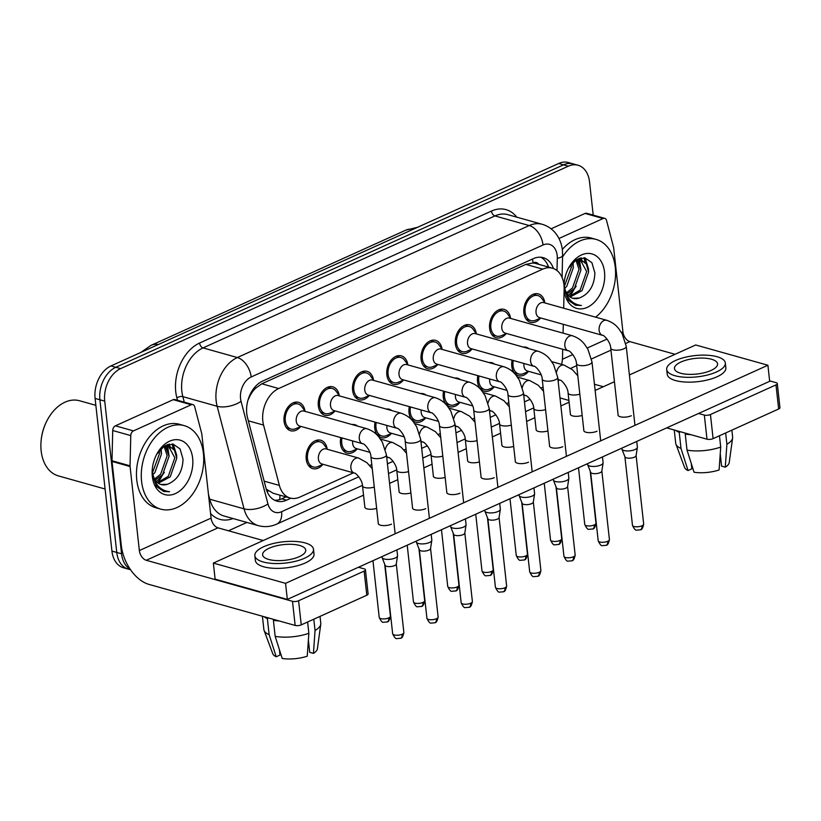 <?xml version="1.0" encoding="UTF-8"?>
<svg xmlns="http://www.w3.org/2000/svg" width="821" height="821" viewBox="0 0 821 821"><rect width="100%" height="100%" fill="white"/><g stroke="black" fill="none" stroke-linecap="round" stroke-linejoin="round"><path stroke-width="1.23" d="M322.807 464.501A14.747 10.221 -74.3 0 1 312.76 468.627A14.747 10.221 -74.3 0 1 306.233 459.175A14.747 10.221 -74.3 0 1 310.194 444.951A14.747 10.221 -74.3 0 1 320.734 440.23A14.747 10.221 -74.3 0 1 327.169 448.974M357.063 449.015A14.747 10.221 -74.3 0 1 347.026 453.13A14.747 10.221 -74.3 0 1 340.489 443.689A14.747 10.221 -74.3 0 1 340.807 437.614M391.33 433.519A14.747 10.221 -74.3 0 1 381.283 437.644A14.747 10.221 -74.3 0 1 374.756 428.193A14.747 10.221 -74.3 0 1 375.074 422.127M425.586 418.033A14.747 10.221 -74.3 0 1 415.539 422.148A14.747 10.221 -74.3 0 1 409.012 412.706A14.747 10.221 -74.3 0 1 409.33 406.631M459.842 402.536A14.747 10.221 -74.3 0 1 449.795 406.662A14.747 10.221 -74.3 0 1 443.268 397.21A14.747 10.221 -74.3 0 1 443.586 391.145M494.098 387.05A14.747 10.221 -74.3 0 1 484.062 391.165A14.747 10.221 -74.3 0 1 477.524 381.724A14.747 10.221 -74.3 0 1 477.843 375.649M528.365 371.564A14.747 10.221 -74.3 0 1 518.318 375.679A14.747 10.221 -74.3 0 1 511.791 366.238A14.747 10.221 -74.3 0 1 512.109 360.162M300.64 426.612A14.747 10.221 -74.3 0 1 290.593 430.727A14.747 10.221 -74.3 0 1 284.066 421.286A14.747 10.221 -74.3 0 1 288.027 407.062A14.747 10.221 -74.3 0 1 298.567 402.331A14.747 10.221 -74.3 0 1 305.002 411.075M334.896 411.116A14.747 10.221 -74.3 0 1 324.849 415.231A14.747 10.221 -74.3 0 1 318.322 405.79A14.747 10.221 -74.3 0 1 322.294 391.566A14.747 10.221 -74.3 0 1 332.823 386.845A14.747 10.221 -74.3 0 1 339.258 395.589M369.152 395.63A14.747 10.221 -74.3 0 1 359.116 399.745A14.747 10.221 -74.3 0 1 352.589 390.303A14.747 10.221 -74.3 0 1 356.55 376.08A14.747 10.221 -74.3 0 1 367.079 371.349A14.747 10.221 -74.3 0 1 373.514 380.092M403.419 380.133A14.747 10.221 -74.3 0 1 393.372 384.259A14.747 10.221 -74.3 0 1 386.845 374.807A14.747 10.221 -74.3 0 1 390.806 360.583A14.747 10.221 -74.3 0 1 401.336 355.862A14.747 10.221 -74.3 0 1 407.78 364.606M437.675 364.647A14.747 10.221 -74.3 0 1 427.628 368.762A14.747 10.221 -74.3 0 1 421.101 359.321A14.747 10.221 -74.3 0 1 425.062 345.097A14.747 10.221 -74.3 0 1 435.602 340.366A14.747 10.221 -74.3 0 1 442.037 349.11M471.931 349.151A14.747 10.221 -74.3 0 1 461.884 353.276A14.747 10.221 -74.3 0 1 455.357 343.825A14.747 10.221 -74.3 0 1 459.329 329.601A14.747 10.221 -74.3 0 1 469.858 324.88A14.747 10.221 -74.3 0 1 476.293 333.624M506.188 333.665A14.747 10.221 -74.3 0 1 496.151 337.78A14.747 10.221 -74.3 0 1 489.624 328.338A14.747 10.221 -74.3 0 1 493.585 314.115A14.747 10.221 -74.3 0 1 504.115 309.384A14.747 10.221 -74.3 0 1 510.549 318.127M540.454 318.168A14.747 10.221 -74.3 0 1 530.407 322.294A14.747 10.221 -74.3 0 1 523.88 312.842A14.747 10.221 -74.3 0 1 527.841 298.618A14.747 10.221 -74.3 0 1 538.371 293.897A14.747 10.221 -74.3 0 1 544.816 302.641M563.678 308.203L564.13 289.166A26.026 18.041 105.7 0 0 563.955 284.856A26.026 18.041 105.7 0 0 552.43 268.19A26.026 18.041 105.7 0 0 542.743 269.134L278.709 388.528A26.026 18.041 105.7 0 0 263.562 425.083L279.386 485.416A26.026 18.041 105.7 0 0 290.162 498.029A26.026 18.041 105.7 0 0 299.85 497.074L353.461 472.834M249.892 396.04A26.026 18.041 -74.3 0 1 255.372 388.415L255.054 388.559A8.672 6.014 105.7 0 0 249.892 396.04L247.911 400.35M538.792 264.362A8.672 6.014 105.7 0 0 533.055 262.853L532.726 263.007A26.026 18.041 -74.3 0 1 535.579 263.459L552.43 268.19M266.261 489.152L273.229 493.277L290.162 498.029M532.726 263.007L525.851 264.393L261.817 383.787L255.372 388.415M561.636 364.411A26.026 18.041 105.7 0 0 562.508 357.392L562.703 349.253M563.083 333.141L563.298 324.316M369.737 465.476L371.8 464.542M386.753 457.779L387.717 457.348M404.004 449.98L406.056 449.056M421.019 442.293L421.973 441.852M438.26 434.494L440.313 433.56M455.275 426.797L456.23 426.366M472.516 418.997L474.569 418.074M489.532 411.311L490.496 410.869M506.773 403.511L508.835 402.577M523.788 395.814L524.752 395.383M541.039 388.015L543.092 387.091M489.039 362.574A14.747 10.221 -74.3 0 1 492.025 362.769A14.747 10.221 -74.3 0 1 494.673 364.155M454.783 378.071A14.747 10.221 -74.3 0 1 457.769 378.265A14.747 10.221 -74.3 0 1 460.417 379.651M420.526 393.557A14.747 10.221 -74.3 0 1 423.513 393.752A14.747 10.221 -74.3 0 1 426.161 395.137M386.27 409.053A14.747 10.221 -74.3 0 1 389.246 409.248A14.747 10.221 -74.3 0 1 391.894 410.633M352.004 424.539A14.747 10.221 -74.3 0 1 354.99 424.734A14.747 10.221 -74.3 0 1 357.638 426.12M523.305 347.088A14.747 10.221 -74.3 0 1 526.282 347.283A14.747 10.221 -74.3 0 1 528.929 348.668M584.88 262.145A34.698 24.055 105.7 0 0 584.008 257.753M580.693 257.968A34.698 24.055 -74.3 0 1 581.073 259.877A34.698 24.055 -74.3 0 0 580.693 257.968M581.124 260.154A34.698 24.055 -74.3 0 1 581.401 262.207A34.698 24.055 -74.3 0 0 581.124 260.154M173.026 448.379A34.698 24.055 105.7 0 0 172.153 443.976M168.849 444.202A34.698 24.055 -74.3 0 1 169.229 446.101A34.698 24.055 -74.3 0 0 168.849 444.202M169.27 446.378A34.698 24.055 -74.3 0 1 169.547 448.43A34.698 24.055 -74.3 0 0 169.27 446.378M130.211 569.261A26.026 18.041 -74.3 0 1 121.57 553.795L104.719 401.13L99.905 399.776A26.026 18.041 -74.3 0 1 115.792 367.285L563.514 164.836A26.026 18.041 -74.3 0 1 573.202 163.892A26.026 18.041 -74.3 0 0 563.514 164.836L115.792 367.285A26.026 18.041 -74.3 0 0 99.905 399.776L116.756 552.451L99.905 399.776L95.092 398.421A26.026 18.041 -74.3 0 1 110.979 365.93L558.691 163.482A26.026 18.041 -74.3 0 1 568.389 162.537L578.015 165.237A26.026 18.041 -74.3 0 1 589.54 181.903L593.203 215.123M130.56 569.753L128.281 569.117A26.026 18.041 -74.3 0 1 116.756 552.451A26.026 18.041 -74.3 0 0 128.281 569.117L123.468 567.763A26.026 18.041 -74.3 0 1 111.943 551.096L95.092 398.421M553.436 268.518A26.026 18.041 105.7 0 0 543.184 257.65A26.026 18.041 105.7 0 0 533.496 258.594L262.648 381.067A26.026 18.041 105.7 0 0 247.501 417.622L266.086 488.516A26.026 18.041 105.7 0 0 276.862 501.118A26.026 18.041 105.7 0 0 286.55 500.174L290.901 498.214M540.711 257.209A26.026 18.041 -74.3 0 1 548.613 267.112M173.313 444.151A34.698 24.055 -74.3 0 1 174.37 449.785A34.698 24.055 -74.3 0 0 173.313 444.151M585.168 257.917A34.698 24.055 -74.3 0 1 586.215 263.551A34.698 24.055 -74.3 0 0 585.168 257.917M104.719 401.13A26.026 18.041 -74.3 0 1 120.605 368.629L568.327 166.191A26.026 18.041 -74.3 0 1 578.015 165.237M246.916 522.433L228.464 530.777M286.057 496.869L281.736 498.819A26.026 18.041 -74.3 0 1 274.522 500.205M545.062 302.98L541.655 298.28A13.013 9.021 105.7 0 0 537.909 295.57A13.013 9.021 105.7 0 0 528.611 299.737A13.013 9.021 105.7 0 0 525.112 312.288A13.013 9.021 105.7 0 0 530.879 320.621A13.013 9.021 105.7 0 0 535.487 320.252L540.834 318.014M543.718 302.6A7.81 5.408 105.7 0 0 538.145 305.104A7.81 5.408 105.7 0 0 536.051 312.637A7.81 5.408 105.7 0 0 539.5 317.635L602.563 335.337A7.81 5.408 105.7 0 1 599.114 330.34A7.81 5.408 105.7 0 1 603.527 320.765A7.81 5.408 105.7 0 1 606.781 320.303L543.718 302.6M636.737 441.421L637.373 447.178A7.81 2.832 173.7 0 1 637.363 447.455A7.81 2.832 173.7 0 1 635.023 449.549A7.81 2.832 173.7 0 1 624.042 450.544A7.81 2.832 173.7 0 1 621.918 449.159A7.81 2.832 173.7 0 1 621.846 448.892L621.774 448.184M636.101 455.45A5.634 2.042 173.7 0 1 636.101 455.645A5.634 2.042 173.7 0 1 634.407 457.164A5.634 2.042 173.7 0 1 626.474 457.882A5.634 2.042 173.7 0 1 624.945 456.876A5.634 2.042 173.7 0 1 624.894 456.681M513.269 360.481A13.013 9.021 105.7 0 0 513.022 365.673A13.013 9.021 105.7 0 0 518.78 374.007A13.013 9.021 105.7 0 0 523.398 373.637L528.745 371.4M524.003 363.498A7.81 5.408 105.7 0 0 523.952 366.022A7.81 5.408 105.7 0 0 527.41 371.02L541.183 374.889M510.795 318.466L507.399 313.776A13.013 9.021 105.7 0 0 503.653 311.056A13.013 9.021 105.7 0 0 494.355 315.223A13.013 9.021 105.7 0 0 490.855 327.774A13.013 9.021 105.7 0 0 496.613 336.107A13.013 9.021 105.7 0 0 501.231 335.738L506.578 333.5M509.461 318.096A7.81 5.408 105.7 0 0 503.889 320.601A7.81 5.408 105.7 0 0 501.785 328.123A7.81 5.408 105.7 0 0 505.243 333.131L568.306 350.824A7.81 5.408 105.7 0 1 564.848 345.826A7.81 5.408 105.7 0 1 569.271 336.251A7.81 5.408 105.7 0 1 572.524 335.799L509.461 318.096M602.47 456.917L603.107 462.664A7.81 2.832 173.7 0 1 603.107 462.941A7.81 2.832 173.7 0 1 600.767 465.045A7.81 2.832 173.7 0 1 589.786 466.041A7.81 2.832 173.7 0 1 587.662 464.645A7.81 2.832 173.7 0 1 587.59 464.378L587.518 463.68M601.844 470.936A5.634 2.042 173.7 0 1 601.834 471.141A5.634 2.042 173.7 0 1 600.151 472.66A5.634 2.042 173.7 0 1 592.218 473.378A5.634 2.042 173.7 0 1 590.679 472.373A5.634 2.042 173.7 0 1 590.638 472.178M476.539 333.962L473.132 329.262A13.013 9.021 105.7 0 0 469.386 326.553A13.013 9.021 105.7 0 0 460.099 330.719A13.013 9.021 105.7 0 0 456.599 343.27A13.013 9.021 105.7 0 0 462.356 351.604A13.013 9.021 105.7 0 0 466.975 351.234L472.321 348.997M475.205 333.583A7.81 5.408 105.7 0 0 469.633 336.087A7.81 5.408 105.7 0 0 467.529 343.619A7.81 5.408 105.7 0 0 470.987 348.617L534.05 366.32A7.81 5.408 105.7 0 1 530.592 361.322A7.81 5.408 105.7 0 1 535.015 351.737A7.81 5.408 105.7 0 1 538.268 351.285L475.205 333.583M568.214 472.403L568.85 478.161A7.81 2.832 173.7 0 1 568.84 478.438A7.81 2.832 173.7 0 1 566.511 480.531A7.81 2.832 173.7 0 1 555.53 481.527A7.81 2.832 173.7 0 1 553.395 480.141A7.81 2.832 173.7 0 1 553.333 479.875L553.251 479.166M567.588 486.432A5.634 2.042 173.7 0 1 567.578 486.627A5.634 2.042 173.7 0 1 565.895 488.146A5.634 2.042 173.7 0 1 557.962 488.864A5.634 2.042 173.7 0 1 556.422 487.859A5.634 2.042 173.7 0 1 556.371 487.664M442.283 349.448L438.876 344.758A13.013 9.021 105.7 0 0 435.13 342.039A13.013 9.021 105.7 0 0 425.832 346.205A13.013 9.021 105.7 0 0 422.343 358.756A13.013 9.021 105.7 0 0 428.1 367.09A13.013 9.021 105.7 0 0 432.708 366.72L438.065 364.483M440.949 349.079A7.81 5.408 105.7 0 0 435.366 351.573A7.81 5.408 105.7 0 0 433.272 359.105A7.81 5.408 105.7 0 0 436.721 364.114L499.794 381.806A7.81 5.408 105.7 0 1 496.336 376.808A7.81 5.408 105.7 0 1 500.748 367.233A7.81 5.408 105.7 0 1 504.012 366.771L440.949 349.079M533.958 487.9L534.594 493.647A7.81 2.832 173.7 0 1 534.584 493.924A7.81 2.832 173.7 0 1 532.244 496.028A7.81 2.832 173.7 0 1 521.263 497.023A7.81 2.832 173.7 0 1 519.139 495.627A7.81 2.832 173.7 0 1 519.077 495.361L518.995 494.663M533.322 501.918A5.634 2.042 173.7 0 1 533.322 502.124A5.634 2.042 173.7 0 1 531.628 503.642A5.634 2.042 173.7 0 1 523.706 504.361A5.634 2.042 173.7 0 1 522.166 503.355A5.634 2.042 173.7 0 1 522.115 503.16M408.027 364.945L404.62 360.245A13.013 9.021 105.7 0 0 400.874 357.525A13.013 9.021 105.7 0 0 391.576 361.702A13.013 9.021 105.7 0 0 388.076 374.253A13.013 9.021 105.7 0 0 393.844 382.586A13.013 9.021 105.7 0 0 398.452 382.217L403.799 379.979M406.682 364.565A7.81 5.408 105.7 0 0 401.11 367.069A7.81 5.408 105.7 0 0 399.006 374.602A7.81 5.408 105.7 0 0 402.464 379.6L465.528 397.302A7.81 5.408 105.7 0 1 462.079 392.305A7.81 5.408 105.7 0 1 466.492 382.719A7.81 5.408 105.7 0 1 469.745 382.268L406.682 364.565M499.702 503.386L500.338 509.143A7.81 2.832 173.7 0 1 500.328 509.42A7.81 2.832 173.7 0 1 497.988 511.514A7.81 2.832 173.7 0 1 487.007 512.509A7.81 2.832 173.7 0 1 484.883 511.124A7.81 2.832 173.7 0 1 484.811 510.857L484.739 510.149M499.065 517.415A5.634 2.042 173.7 0 1 499.065 517.61A5.634 2.042 173.7 0 1 497.372 519.129A5.634 2.042 173.7 0 1 489.439 519.847A5.634 2.042 173.7 0 1 487.91 518.841A5.634 2.042 173.7 0 1 487.859 518.646M479.012 375.977A13.013 9.021 105.7 0 0 478.766 381.17A13.013 9.021 105.7 0 0 484.523 389.493A13.013 9.021 105.7 0 0 489.142 389.123L494.488 386.886M489.747 378.994A7.81 5.408 105.7 0 0 489.696 381.519A7.81 5.408 105.7 0 0 493.154 386.517L506.916 390.375M444.756 391.463A13.013 9.021 105.7 0 0 444.51 396.656A13.013 9.021 105.7 0 0 450.267 404.989A13.013 9.021 105.7 0 0 454.875 404.62L460.232 402.382M455.491 394.48A7.81 5.408 105.7 0 0 455.439 397.005A7.81 5.408 105.7 0 0 458.898 402.003L472.66 405.872M410.49 406.959A13.013 9.021 105.7 0 0 410.243 412.142A13.013 9.021 105.7 0 0 416.011 420.475A13.013 9.021 105.7 0 0 420.619 420.106L425.976 417.868M421.224 409.966A7.81 5.408 105.7 0 0 421.183 412.491A7.81 5.408 105.7 0 0 424.631 417.499L438.404 421.358M558.968 238.48L603.117 218.519L585.065 213.45A4.341 3.007 -74.3 0 1 586.687 213.296L604.738 218.365A4.341 3.007 105.7 0 0 603.117 218.519M551.096 228.813L585.065 213.45M559.994 397.918A34.698 21.603 -114.3 0 0 560.774 398.154L568.891 400.432M777.292 383.571L779.95 407.678A4.341 1.57 173.7 0 1 778.647 409.002L775.989 384.895A4.341 1.57 -6.3 0 0 777.292 383.571A4.341 1.57 -6.3 0 0 776.071 382.658L769.626 380.841M713.1 438.64A4.341 1.57 173.7 0 1 706.994 439.194L704.336 415.087A4.341 1.57 -6.3 0 0 710.442 414.533L713.1 438.64L778.647 409.002M666.683 427.885L706.994 439.194M710.442 414.533L775.989 384.895M675.057 354.303L629.84 341.608A8.672 5.398 65.7 0 1 622.934 331.889L613.667 247.87A4.341 3.007 105.7 0 0 613.533 247.193L606.534 220.459A4.341 3.007 105.7 0 0 604.738 218.365M704.336 415.087L698.558 413.466M603.322 386.742L594.455 384.249M133.454 430.892A4.341 3.007 105.7 0 0 130.775 435.592L130.046 465.815A4.341 3.007 105.7 0 0 130.077 466.533L112.025 461.464A4.341 3.007 -74.3 0 1 111.995 460.745L112.723 430.522A4.341 3.007 -74.3 0 1 115.402 425.822L133.454 430.892L191.272 404.753L173.221 399.683A4.341 3.007 -74.3 0 1 174.832 399.519L192.884 404.589A4.341 3.007 105.7 0 0 191.272 404.753M115.402 425.822L173.221 399.683M112.025 461.464L121.303 545.483A34.698 21.603 -114.3 0 0 148.919 584.378L295.15 625.428L292.492 601.321L146.261 560.281A8.672 5.398 65.7 0 1 139.354 550.552L130.077 466.533M365.437 569.805L368.106 593.911A4.341 1.57 173.7 0 1 366.802 595.225L364.134 571.118A4.341 1.57 -6.3 0 0 365.437 569.805A4.341 1.57 -6.3 0 0 364.226 568.881L358.449 567.26M292.492 601.321A4.341 1.57 -6.3 0 0 298.587 600.767L301.245 624.873L366.802 595.225M301.245 624.873A4.341 1.57 173.7 0 1 295.15 625.428M298.587 600.767L364.134 571.118M263.213 540.526L217.996 527.841A8.672 5.398 65.7 0 1 211.089 518.113L201.812 434.093A4.341 3.007 105.7 0 0 201.689 433.416L194.68 406.693A4.341 3.007 105.7 0 0 192.884 404.589M562.57 256.901A43.369 30.069 -74.3 0 1 596.067 239.404A43.369 30.069 -74.3 0 1 615.268 267.174A43.369 30.069 -74.3 0 1 595.615 317.163M562.293 249.471A43.369 30.069 -74.3 0 1 591.253 238.049L596.067 239.404M579.534 258.287A39.028 27.062 -74.3 0 1 579.677 259.457A39.028 27.062 -74.3 0 1 579.677 259.477M569.353 296.381L580.139 290.1L586.666 271.566L580.19 259.693M570.164 296.997L582.048 290.634L588.575 272.1L586.348 264.064L581.165 259.898L575.449 260.349M566.459 292.779L572.494 287.955L579.021 269.421L575.942 260.154M567.126 293.877L574.402 288.489L580.929 269.955L577.06 259.826M564.407 286.313L571.385 267.277L571.067 264.495M564.786 288.366L566.767 286.344L573.294 267.81L572.463 262.925M581.165 259.898L577.573 259.077M572.771 298.269L579.339 298.033A19.612 13.598 -74.3 0 1 573.027 298.351A19.612 13.598 -74.3 0 1 564.345 285.79A19.612 13.598 -74.3 0 1 564.232 284.312L564.13 283.122M579.339 298.033C589.221 293.99 594.394 285.616 594.876 272.911L591.91 262.689L584.88 257.866L576.239 259.826L568.696 267.913M563.996 285.267A28.283 19.612 -74.3 0 1 564.099 283.461A28.283 19.612 -74.3 0 1 568.255 268.652A28.283 19.612 -74.3 0 1 589.56 253.473A28.283 19.612 -74.3 0 1 604.513 272.038A28.283 19.612 -74.3 0 1 587.241 307.362A28.283 19.612 -74.3 0 1 564.181 290.275A28.283 19.612 -74.3 0 1 564.119 289.669M564.15 282.896L564.243 288.54L568.594 300.435L575.552 305.248L581.412 305.484C571.837 304.304 566.141 297.787 564.345 285.944L564.232 284.312M564.776 291.794L566.469 294.226M579.698 259.631A39.028 27.062 -74.3 0 1 579.8 260.76M573.817 289.772A39.028 27.062 -74.3 0 1 569.774 296.33M568.532 297.941A39.028 27.062 -74.3 0 1 567.639 299.018M579.595 263.685L578.559 259.621M587.241 265.83L584.213 257.773M575.357 305.196L581.412 305.484M573.284 267.677L573.007 262.371M566.829 296.412L567.373 296.053M568.306 295.386L572.76 291.106L576.178 286.16M580.929 269.822L579.41 259.61M579.328 259.385L578.949 258.482M588.565 271.967L588.524 268.97L585.086 257.907M141.581 481.363A43.369 30.069 -74.3 0 1 153.24 439.522A43.369 30.069 -74.3 0 1 184.212 425.627A43.369 30.069 -74.3 0 1 203.413 453.408A43.369 30.069 -74.3 0 1 191.755 495.248A43.369 30.069 -74.3 0 1 160.783 509.143A43.369 30.069 -74.3 0 1 141.581 481.363M160.783 509.143L155.959 507.789A43.369 30.069 -74.3 0 1 136.768 480.018A43.369 30.069 -74.3 0 1 148.427 438.178A43.369 30.069 -74.3 0 1 179.399 424.272L184.212 425.627M167.689 444.51A39.028 27.062 -74.3 0 1 167.833 445.68A39.028 27.062 -74.3 0 1 167.833 445.711M105.088 489.008L58.445 475.913A39.028 27.062 -74.3 0 1 41.163 450.914A39.028 27.062 -74.3 0 1 41.05 441.513A39.028 27.062 -74.3 0 1 46.787 421.081A39.028 27.062 -74.3 0 1 79.545 400.751L95.852 405.328M41.05 441.513L41.091 441.041A37.294 25.862 -74.3 0 1 46.571 421.512L46.787 421.081M157.509 482.615L168.295 476.324L174.822 457.79L168.346 445.916M158.32 483.23L170.204 476.857L176.731 458.323L174.504 450.288L169.321 446.121L163.605 446.573M154.605 479.012L160.649 474.179L167.176 455.645L164.087 446.388M155.272 480.1L162.558 474.712L169.085 456.178L165.216 446.06M152.562 472.537L159.531 453.5L159.212 450.729M152.942 474.6L154.912 472.568L161.439 454.034L160.608 449.149M167.412 445.587L165.729 445.31M160.916 484.493L167.494 484.267A19.612 13.598 -74.3 0 1 161.183 484.575A19.612 13.598 -74.3 0 1 152.501 472.013A19.612 13.598 -74.3 0 1 152.388 470.546L152.285 469.345M167.494 484.267C177.367 480.213 182.549 471.839 183.032 459.144L180.066 448.913L173.036 444.089L164.395 446.049L156.852 454.146M192.658 458.262A28.283 19.612 -74.3 0 1 175.386 493.585A28.283 19.612 -74.3 0 1 152.337 476.498A28.283 19.612 -74.3 0 1 152.244 469.684A28.283 19.612 -74.3 0 1 156.401 454.875A28.283 19.612 -74.3 0 1 177.705 439.707A28.283 19.612 -74.3 0 1 192.658 458.262M152.296 469.119L152.398 474.764L156.739 486.658L163.707 491.481L169.567 491.707C159.992 490.527 154.297 484.01 152.49 472.178L152.388 470.546M152.932 478.017L154.625 480.449M167.853 445.865A39.028 27.062 -74.3 0 1 167.956 446.983M161.963 476.006A39.028 27.062 -74.3 0 1 157.919 482.553M156.688 484.164A39.028 27.062 -74.3 0 1 155.785 485.252M167.751 449.908L166.704 445.844M175.396 452.053L172.369 443.997M163.512 491.42L169.567 491.707M161.439 453.9L161.152 448.605M154.974 482.645L155.528 482.276M156.462 481.609L160.916 477.329L164.333 472.383M169.075 456.045L167.566 445.844M167.474 445.608L167.104 444.715M176.72 458.19L176.679 455.193L173.231 444.13M378.265 523.151A7.81 2.832 -6.3 0 0 378.245 523.521A7.81 2.832 -6.3 0 0 383.12 525.584A7.81 2.832 -6.3 0 0 391.422 524.188A7.81 2.832 -6.3 0 0 391.484 524.157M412.522 507.665A7.81 2.832 -6.3 0 0 412.501 508.035A7.81 2.832 -6.3 0 0 417.386 510.098A7.81 2.832 -6.3 0 0 425.678 508.692A7.81 2.832 -6.3 0 0 425.74 508.671M481.044 476.683A7.81 2.832 -6.3 0 0 481.014 477.052A7.81 2.832 -6.3 0 0 485.899 479.115A7.81 2.832 -6.3 0 0 494.191 477.719A7.81 2.832 -6.3 0 0 494.252 477.689M515.301 461.197A7.81 2.832 -6.3 0 0 515.28 461.556A7.81 2.832 -6.3 0 0 520.155 463.619A7.81 2.832 -6.3 0 0 528.457 462.223A7.81 2.832 -6.3 0 0 528.519 462.192M549.557 445.7A7.81 2.832 -6.3 0 0 549.536 446.07A7.81 2.832 -6.3 0 0 554.421 448.133A7.81 2.832 -6.3 0 0 562.713 446.737A7.81 2.832 -6.3 0 0 562.775 446.706M583.823 430.214A7.81 2.832 -6.3 0 0 583.793 430.573A7.81 2.832 -6.3 0 0 588.678 432.636A7.81 2.832 -6.3 0 0 596.97 431.241A7.81 2.832 -6.3 0 0 597.031 431.21M446.788 492.179A7.81 2.832 -6.3 0 0 446.757 492.538A7.81 2.832 -6.3 0 0 451.642 494.601A7.81 2.832 -6.3 0 0 459.934 493.205A7.81 2.832 -6.3 0 0 459.996 493.175M618.08 414.718A7.81 2.832 -6.3 0 0 618.049 415.087A7.81 2.832 -6.3 0 0 622.934 417.15A7.81 2.832 -6.3 0 0 631.226 415.754A7.81 2.832 -6.3 0 0 631.287 415.724M399.088 491.338A7.81 2.832 -6.3 0 0 399.057 491.707A7.81 2.832 -6.3 0 0 410.89 492.887M467.601 460.355A7.81 2.832 -6.3 0 0 467.58 460.725A7.81 2.832 -6.3 0 0 479.413 461.905M536.123 429.373A7.81 2.832 -6.3 0 0 536.092 429.742A7.81 2.832 -6.3 0 0 547.925 430.922M570.379 413.887A7.81 2.832 -6.3 0 0 570.359 414.256A7.81 2.832 -6.3 0 0 582.192 415.426M363.539 495.166L213.347 563.083L285.554 583.341L767.902 365.242L695.685 344.974L629.399 374.951M614.436 381.714L595.133 390.437M569.086 402.218L560.876 405.933M534.83 417.715L526.62 421.419M500.574 433.201L492.364 436.916M466.318 448.687L458.097 452.402M432.051 464.183L423.841 467.898M397.795 479.669L389.585 483.384M501.857 444.869A7.81 2.832 -6.3 0 0 501.836 445.239A7.81 2.832 -6.3 0 0 513.669 446.408M433.344 475.852A7.81 2.832 -6.3 0 0 433.324 476.221A7.81 2.832 -6.3 0 0 445.156 477.391M364.822 506.834A7.81 2.832 -6.3 0 0 364.801 507.204A7.81 2.832 -6.3 0 0 376.634 508.373M213.347 563.083L215.123 579.144L287.329 599.412L769.677 381.313L767.902 365.242M285.554 583.341L287.329 599.412M711.058 370.445A21.685 7.861 -6.3 0 0 717.564 363.847A21.685 7.861 -6.3 0 0 704.008 358.12A21.685 7.861 -6.3 0 0 680.968 361.999A21.685 7.861 -6.3 0 0 674.462 368.608A21.685 7.861 -6.3 0 0 688.019 374.325A21.685 7.861 -6.3 0 0 711.058 370.445M720.233 453.91L721.587 466.133L725.282 467.17L726.893 444.264L725.651 432.965M666.703 369.46L667.237 374.284A29.494 10.694 -6.3 0 0 685.679 382.063A29.494 10.694 -6.3 0 0 717.01 376.788A29.494 10.694 -6.3 0 0 725.856 367.808L725.333 362.985A29.494 10.694 -6.3 0 0 706.881 355.206A29.494 10.694 -6.3 0 0 675.55 360.481A29.494 10.694 -6.3 0 0 666.703 369.46A29.494 10.694 -6.3 0 0 685.145 377.25A29.494 10.694 -6.3 0 0 716.476 371.964A29.494 10.694 -6.3 0 0 725.333 362.985M675.97 430.491A28.622 10.375 -6.3 0 0 679.224 432.359L680.999 448.43L688.049 470.546L691.857 468.822L691.261 463.444M680.527 431.764L679.224 432.359M687.013 450.113A28.622 10.375 -6.3 0 0 720.715 447.055L719.104 469.961A22.557 8.179 -6.3 0 1 694.063 472.239L687.013 450.113L685.237 434.042L686.541 433.457M685.237 434.042A28.622 10.375 -6.3 0 0 691.108 434.73M674.257 430.009L675.724 443.289A28.622 10.375 -6.3 0 0 675.95 444.212A28.622 10.375 -6.3 0 0 680.999 448.43M719.463 435.766L720.715 447.055M675.95 444.212L684.591 467.457A22.557 8.179 -6.3 0 0 688.049 470.546M726.893 444.264A28.622 10.375 -6.3 0 0 732.609 437.962A28.622 10.375 -6.3 0 0 732.63 437.008L731.87 430.153M725.282 467.17A22.557 8.179 -6.3 0 0 729.243 462.531L732.609 437.962M299.213 556.679A21.685 7.861 -6.3 0 0 305.72 550.07A21.685 7.861 -6.3 0 0 292.153 544.344A21.685 7.861 -6.3 0 0 269.124 548.233A21.685 7.861 -6.3 0 0 262.607 554.832A21.685 7.861 -6.3 0 0 276.174 560.558A21.685 7.861 -6.3 0 0 299.213 556.679M308.388 640.134L309.733 652.356L313.437 653.393L315.048 630.487L313.796 619.198M254.849 555.684L255.382 560.507A29.494 10.694 -6.3 0 0 273.834 568.296A29.494 10.694 -6.3 0 0 305.155 563.011A29.494 10.694 -6.3 0 0 314.012 554.042L313.478 549.218A29.494 10.694 -6.3 0 0 295.037 541.429A29.494 10.694 -6.3 0 0 263.705 546.714A29.494 10.694 -6.3 0 0 254.849 555.684A29.494 10.694 -6.3 0 0 273.301 563.473A29.494 10.694 -6.3 0 0 304.622 558.198A29.494 10.694 -6.3 0 0 313.478 549.218M264.116 616.715A28.622 10.375 -6.3 0 0 267.369 618.582L269.144 634.654L276.205 656.769L280.002 655.055L279.407 649.668M268.683 617.997L267.369 618.582M275.168 636.347A28.622 10.375 -6.3 0 0 308.86 633.289L307.249 656.195A22.557 8.179 -6.3 0 1 282.219 658.463L275.168 636.347L273.393 620.276L274.696 619.681M273.393 620.276A28.622 10.375 -6.3 0 0 279.253 620.963M262.412 616.232L263.88 629.522A28.622 10.375 -6.3 0 0 264.095 630.446A28.622 10.375 -6.3 0 0 269.144 634.654M307.618 621.99L308.86 633.289M264.095 630.446L272.746 653.69A22.557 8.179 -6.3 0 0 276.205 656.769M315.048 630.487A28.622 10.375 -6.3 0 0 320.765 624.186A28.622 10.375 -6.3 0 0 320.775 623.231L320.026 616.376M313.437 653.393A22.557 8.179 -6.3 0 0 317.399 648.754L320.765 624.186M373.76 380.431L370.353 375.741A13.013 9.021 105.7 0 0 366.618 373.021A13.013 9.021 105.7 0 0 357.32 377.188A13.013 9.021 105.7 0 0 353.82 389.739A13.013 9.021 105.7 0 0 359.577 398.072A13.013 9.021 105.7 0 0 364.196 397.703L369.542 395.465M372.426 380.061A7.81 5.408 105.7 0 0 366.854 382.555A7.81 5.408 105.7 0 0 364.75 390.088A7.81 5.408 105.7 0 0 368.208 395.086L431.271 412.789A7.81 5.408 105.7 0 1 427.813 407.791A7.81 5.408 105.7 0 1 432.236 398.216A7.81 5.408 105.7 0 1 435.489 397.754L372.426 380.061M465.435 518.882L466.071 524.629A7.81 2.832 173.7 0 1 466.071 524.906A7.81 2.832 173.7 0 1 463.732 527.01A7.81 2.832 173.7 0 1 452.751 528.006A7.81 2.832 173.7 0 1 450.626 526.61A7.81 2.832 173.7 0 1 450.555 526.343L450.483 525.645M464.809 532.901A5.634 2.042 173.7 0 1 464.799 533.106A5.634 2.042 173.7 0 1 463.116 534.625A5.634 2.042 173.7 0 1 455.183 535.343A5.634 2.042 173.7 0 1 453.644 534.338A5.634 2.042 173.7 0 1 453.603 534.143M339.504 395.927L336.097 391.227A13.013 9.021 105.7 0 0 332.351 388.507A13.013 9.021 105.7 0 0 323.064 392.684A13.013 9.021 105.7 0 0 319.564 405.235A13.013 9.021 105.7 0 0 325.321 413.568A13.013 9.021 105.7 0 0 329.939 413.189L335.286 410.962M338.17 395.548A7.81 5.408 105.7 0 0 332.597 398.052A7.81 5.408 105.7 0 0 330.494 405.584A7.81 5.408 105.7 0 0 333.952 410.582L397.015 428.285A7.81 5.408 105.7 0 1 393.557 423.277A7.81 5.408 105.7 0 1 397.98 413.702A7.81 5.408 105.7 0 1 401.233 413.25L338.17 395.548M431.179 534.368L431.815 540.126A7.81 2.832 173.7 0 1 431.805 540.403A7.81 2.832 173.7 0 1 429.475 542.496A7.81 2.832 173.7 0 1 418.494 543.492A7.81 2.832 173.7 0 1 416.36 542.106A7.81 2.832 173.7 0 1 416.298 541.839L416.216 541.131M430.553 548.397A5.634 2.042 173.7 0 1 430.543 548.592A5.634 2.042 173.7 0 1 428.86 550.111A5.634 2.042 173.7 0 1 420.927 550.829A5.634 2.042 173.7 0 1 419.387 549.824A5.634 2.042 173.7 0 1 419.336 549.629M305.248 411.413L301.841 406.723A13.013 9.021 105.7 0 0 298.095 404.004A13.013 9.021 105.7 0 0 288.797 408.17A13.013 9.021 105.7 0 0 285.308 420.721A13.013 9.021 105.7 0 0 291.065 429.055A13.013 9.021 105.7 0 0 295.673 428.685L301.03 426.448M303.914 411.044A7.81 5.408 105.7 0 0 298.331 413.538A7.81 5.408 105.7 0 0 296.237 421.07A7.81 5.408 105.7 0 0 299.686 426.068L362.759 443.771A7.81 5.408 105.7 0 1 359.3 438.773A7.81 5.408 105.7 0 1 363.713 429.198A7.81 5.408 105.7 0 1 366.977 428.736L303.914 411.044M396.923 549.865L397.559 555.612A7.81 2.832 173.7 0 1 397.549 555.889A7.81 2.832 173.7 0 1 395.209 557.993A7.81 2.832 173.7 0 1 384.228 558.988A7.81 2.832 173.7 0 1 382.104 557.592A7.81 2.832 173.7 0 1 382.042 557.326L381.96 556.628M396.286 563.883A5.634 2.042 173.7 0 1 396.286 564.089A5.634 2.042 173.7 0 1 394.593 565.597A5.634 2.042 173.7 0 1 386.67 566.326A5.634 2.042 173.7 0 1 385.131 565.32A5.634 2.042 173.7 0 1 385.08 565.125M376.234 422.446A13.013 9.021 105.7 0 0 375.987 427.638A13.013 9.021 105.7 0 0 381.744 435.972A13.013 9.021 105.7 0 0 386.363 435.602L391.709 433.365M386.968 425.463A7.81 5.408 105.7 0 0 386.917 427.987A7.81 5.408 105.7 0 0 390.375 432.985L404.148 436.854M341.977 437.942A13.013 9.021 105.7 0 0 341.731 443.124A13.013 9.021 105.7 0 0 347.488 451.458A13.013 9.021 105.7 0 0 352.106 451.088L357.453 448.851M352.712 440.949A7.81 5.408 105.7 0 0 352.661 443.473A7.81 5.408 105.7 0 0 356.119 448.482L369.881 452.34M327.415 449.313L324.008 444.613A13.013 9.021 105.7 0 0 320.262 441.903A13.013 9.021 105.7 0 0 310.974 446.07A13.013 9.021 105.7 0 0 307.475 458.621A13.013 9.021 105.7 0 0 313.232 466.954A13.013 9.021 105.7 0 0 317.84 466.585L323.197 464.347M326.081 448.933A7.81 5.408 105.7 0 0 320.498 451.437A7.81 5.408 105.7 0 0 318.404 458.97A7.81 5.408 105.7 0 0 321.863 463.968L354.354 473.091A7.81 5.408 105.7 0 1 350.895 468.093A7.81 5.408 105.7 0 1 355.319 458.508A7.81 5.408 105.7 0 1 358.572 458.056L326.081 448.933M533.055 262.853A26.026 16.204 -114.3 0 0 532.429 259.077M279.663 499.609A26.026 16.204 -114.3 0 0 279.951 495.166M547.238 266.733A26.026 6.476 1.4 0 0 548.038 265.635M267.102 491.584A26.026 12.099 -14.7 0 0 268.426 490.927M255.054 388.559A26.026 16.204 -114.3 0 0 254.859 387.091M525.851 264.393L542.743 269.134M264.157 481.147L279.386 485.416M248.332 420.804L263.562 425.083M261.817 383.787L278.709 388.528M140.863 352.414L150.982 345.374A30.356 18.904 65.7 0 1 158.412 344.481M413.189 229.285A30.356 18.904 -114.3 0 0 405.759 230.178L417.591 227.284M110.979 365.93L120.605 368.629M558.691 163.482L568.327 166.191M111.943 551.096L121.57 553.795M557.007 270.55L557.295 258.358A17.344 12.028 105.7 0 0 557.172 255.475A17.344 12.028 105.7 0 0 543.03 244.997L251.154 376.983A17.344 12.028 105.7 0 0 240.553 398.647A17.344 12.028 105.7 0 0 241.056 401.346L267.944 503.93A17.344 12.028 105.7 0 0 281.593 511.699L358.828 476.775M267.944 503.93A17.344 8.066 -14.7 0 1 244.042 508.846L209.745 499.219A34.698 24.055 105.7 0 0 224.112 516.029L258.41 525.656A34.698 24.055 -74.3 0 1 244.042 508.846L217.144 406.272A34.698 24.055 -74.3 0 1 216.159 400.864A34.698 24.055 -74.3 0 1 237.341 357.535L529.227 225.549A34.698 24.055 -74.3 0 1 542.147 224.287L507.85 214.661A34.698 24.055 105.7 0 0 494.919 215.923L203.044 347.909A34.698 24.055 105.7 0 0 181.852 391.227A34.698 24.055 105.7 0 0 182.847 396.646L184.294 402.177M177.5 400.268L176.874 397.877A39.028 27.062 -74.3 0 1 199.585 343.045L491.471 211.059A4.341 2.699 -114.3 0 0 494.919 215.923L529.227 225.549A17.344 10.806 65.7 0 1 543.03 244.997M176.874 397.877A4.341 2.022 165.3 0 1 182.847 396.646L217.144 406.272A17.344 8.066 -14.7 0 0 241.056 401.346M491.471 211.059A39.028 27.062 -74.3 0 1 516.778 217.165M233.041 518.533A39.028 27.062 -74.3 0 1 210.587 513.515M251.154 376.983A17.344 10.806 65.7 0 0 237.341 357.535L203.044 347.909A4.341 2.699 -114.3 0 1 199.585 343.045M208.472 494.365L209.745 499.219A4.341 2.022 165.3 0 0 208.986 499.086M387.43 463.844L393.085 461.289M421.686 448.348L427.341 445.793M455.942 432.862L461.607 430.307M490.199 417.376L495.863 414.81M524.465 401.88L530.12 399.324M281.593 511.699A17.344 10.806 65.7 0 1 276.708 524.126L362.451 485.355M557.295 258.358A17.344 4.321 1.4 0 0 562.601 255.393L562.077 277.467M281.736 498.819L286.55 500.174M632.468 525.307C634.171 528.97 635.557 530.582 636.644 530.14L640.401 529.822C641.806 529.873 642.894 527.954 643.674 524.075A5.634 2.042 173.7 0 1 641.981 525.789A5.634 2.042 173.7 0 1 635.998 526.795A5.634 2.042 173.7 0 1 632.468 525.307L624.904 456.784M640.401 529.822A5.634 3.51 -114.3 0 0 641.981 525.789M606.781 320.303C614.498 323.043 617.176 326.881 618.685 328.585L622.154 333.716L626.249 346.411A7.81 2.832 173.7 0 1 623.898 348.792A7.81 2.832 173.7 0 1 623.539 348.946A7.81 2.832 173.7 0 1 615.381 350.177A7.81 2.832 173.7 0 1 610.721 348.125C610.67 341.905 603.332 334.383 602.563 335.337M584.768 524.475C586.471 528.129 587.867 529.74 588.944 529.309L592.7 528.991C594.106 529.042 595.194 527.123 595.974 523.234A5.634 2.042 173.7 0 1 594.281 524.958A5.634 2.042 173.7 0 1 588.298 525.963A5.634 2.042 173.7 0 1 584.768 524.475L578.507 467.754M592.7 528.991A5.634 3.51 -114.3 0 0 594.281 524.958M551.733 361.63L564.13 365.109A7.81 5.408 105.7 0 0 560.866 365.571A7.81 5.408 105.7 0 0 556.628 371.903M579.831 394.131A7.81 2.832 173.7 0 1 568.07 392.931L570.462 414.605M557.88 378.799A7.81 5.408 105.7 0 0 559.901 380.144L557.972 379.6M598.211 540.803C599.905 544.456 601.3 546.068 602.388 545.637L606.134 545.318C607.54 545.37 608.638 543.451 609.418 539.561A5.634 2.042 173.7 0 1 607.725 541.275A5.634 2.042 173.7 0 1 601.731 542.291A5.634 2.042 173.7 0 1 598.211 540.803L590.648 472.28M606.134 545.318A5.634 3.51 -114.3 0 0 607.725 541.275M572.524 335.799C580.231 338.539 582.92 342.378 584.429 344.071L587.887 349.202L591.982 361.907A7.81 2.832 173.7 0 1 589.642 364.278A7.81 2.832 173.7 0 1 589.283 364.432A7.81 2.832 173.7 0 1 581.124 365.663A7.81 2.832 173.7 0 1 576.465 363.611C576.414 357.402 569.076 349.869 568.306 350.824M563.955 556.289C565.648 559.953 567.044 561.564 568.132 561.123L571.878 560.805C573.284 560.856 574.382 558.937 575.162 555.058A5.634 2.042 173.7 0 1 573.469 556.771A5.634 2.042 173.7 0 1 567.475 557.777A5.634 2.042 173.7 0 1 563.955 556.289L556.381 487.766M571.878 560.805A5.634 3.51 -114.3 0 0 573.469 556.771M538.268 351.285C545.975 354.025 548.664 357.864 550.173 359.567L553.631 364.698L557.726 377.393A7.81 2.832 173.7 0 1 555.386 379.774A7.81 2.832 173.7 0 1 555.027 379.928A7.81 2.832 173.7 0 1 546.868 381.16A7.81 2.832 173.7 0 1 542.209 379.107C542.158 372.888 534.81 365.366 534.05 366.32M529.689 571.785C531.392 575.439 532.788 577.05 533.866 576.619L537.622 576.301C539.028 576.352 540.126 574.433 540.895 570.544A5.634 2.042 173.7 0 1 539.212 572.258A5.634 2.042 173.7 0 1 533.219 573.274A5.634 2.042 173.7 0 1 529.689 571.785L522.125 503.263M537.622 576.301A5.634 3.51 -114.3 0 0 539.212 572.258M504.012 366.771C511.719 369.522 514.408 373.36 515.916 375.053L519.375 380.185L523.47 392.879A7.81 2.832 173.7 0 1 521.119 395.26A7.81 2.832 173.7 0 1 520.76 395.414A7.81 2.832 173.7 0 1 512.602 396.646A7.81 2.832 173.7 0 1 507.953 394.593C507.891 388.384 500.553 380.852 499.794 381.806M495.432 587.272C497.136 590.925 498.521 592.546 499.609 592.105L503.365 591.787C504.771 591.838 505.859 589.919 506.639 586.03A5.634 2.042 173.7 0 1 504.946 587.754A5.634 2.042 173.7 0 1 498.963 588.76A5.634 2.042 173.7 0 1 495.432 587.272L487.869 518.749M503.365 591.787A5.634 3.51 -114.3 0 0 504.946 587.754M469.745 382.268C477.463 385.008 480.141 388.846 481.65 390.55L485.119 395.671L489.213 408.376A7.81 2.832 173.7 0 1 486.863 410.757A7.81 2.832 173.7 0 1 486.504 410.911A7.81 2.832 173.7 0 1 478.345 412.132A7.81 2.832 173.7 0 1 473.686 410.09C473.635 403.87 466.297 396.348 465.528 397.302M550.511 539.961C552.215 543.625 553.6 545.236 554.688 544.805L558.434 544.487C559.85 544.528 560.938 542.609 561.718 538.73A5.634 2.042 173.7 0 1 560.025 540.444A5.634 2.042 173.7 0 1 554.042 541.45A5.634 2.042 173.7 0 1 550.511 539.961L544.251 483.241M558.434 544.487A5.634 3.51 -114.3 0 0 560.025 540.444M517.476 377.126L529.863 380.605A7.81 5.408 105.7 0 0 526.61 381.057A7.81 5.408 105.7 0 0 522.361 387.389M545.575 409.617A7.81 2.832 173.7 0 1 533.804 408.427L536.195 430.101M523.624 394.285A7.81 5.408 105.7 0 0 525.645 395.63L523.716 395.086M516.255 555.458C517.948 559.111 519.344 560.722 520.432 560.291L524.178 559.973C525.584 560.025 526.682 558.106 527.462 554.216A5.634 2.042 173.7 0 1 525.768 555.94A5.634 2.042 173.7 0 1 519.775 556.946A5.634 2.042 173.7 0 1 516.255 555.458L509.995 498.737M524.178 559.973A5.634 3.51 -114.3 0 0 525.768 555.94M483.21 392.612L495.607 396.091A7.81 5.408 105.7 0 0 492.354 396.553A7.81 5.408 105.7 0 0 488.105 402.885M511.319 425.114A7.81 2.832 173.7 0 1 499.548 423.913L501.939 445.587M489.367 409.782A7.81 5.408 105.7 0 0 491.389 411.126L489.449 410.582M481.989 570.944C483.692 574.608 485.088 576.219 486.176 575.788L489.921 575.47C491.327 575.511 492.426 573.592 493.205 569.712A5.634 2.042 173.7 0 1 491.512 571.426A5.634 2.042 173.7 0 1 485.519 572.432A5.634 2.042 173.7 0 1 481.989 570.944L475.728 514.223M489.921 575.47A5.634 3.51 -114.3 0 0 491.512 571.426M448.954 408.109L461.351 411.588A7.81 5.408 105.7 0 0 458.097 412.039A7.81 5.408 105.7 0 0 453.849 418.371M477.063 440.6A7.81 2.832 173.7 0 1 465.291 439.409L467.683 461.084M455.101 425.268A7.81 5.408 105.7 0 0 457.133 426.612L455.193 426.068M570.708 368.352L576.691 365.643M591.51 358.941L610.947 350.157M625.776 343.455L629.84 341.608M562.416 359.259L572.812 354.559M587.22 348.042L607.068 339.063M621.476 332.546L622.934 331.889M146.261 560.281L217.996 527.841M139.354 550.552L211.089 518.113M111.995 460.745L130.046 465.815M130.775 435.592L112.723 430.522M581.237 257.866A34.698 24.055 -74.3 0 1 581.678 260.062M581.761 260.575A34.698 24.055 -74.3 0 1 582.007 262.371M169.383 444.089A34.698 24.055 -74.3 0 1 169.834 446.285M169.916 446.798A34.698 24.055 -74.3 0 1 170.152 448.594M461.176 602.768C462.87 606.421 464.265 608.033 465.353 607.602L469.099 607.283C470.505 607.324 471.603 605.416 472.383 601.526A5.634 2.042 173.7 0 1 470.69 603.24A5.634 2.042 173.7 0 1 464.696 604.256A5.634 2.042 173.7 0 1 461.176 602.768L453.613 534.235M469.099 607.283A5.634 3.51 -114.3 0 0 470.69 603.24M435.489 397.754C443.196 400.504 445.885 404.343 447.394 406.036L450.852 411.167L454.947 423.862A7.81 2.832 173.7 0 1 452.607 426.243A7.81 2.832 173.7 0 1 452.248 426.397A7.81 2.832 173.7 0 1 444.089 427.628A7.81 2.832 173.7 0 1 439.43 425.576C439.379 419.367 432.041 411.834 431.271 412.789M426.92 618.254C428.613 621.908 430.009 623.519 431.097 623.088L434.843 622.77C436.249 622.821 437.347 620.902 438.127 617.012A5.634 2.042 173.7 0 1 436.433 618.736A5.634 2.042 173.7 0 1 430.44 619.742A5.634 2.042 173.7 0 1 426.92 618.254L419.346 549.731M434.843 622.77A5.634 3.51 -114.3 0 0 436.433 618.736M401.233 413.25C408.94 415.99 411.629 419.829 413.137 421.532L416.596 426.653L420.691 439.358A7.81 2.832 173.7 0 1 418.351 441.729A7.81 2.832 173.7 0 1 417.992 441.893A7.81 2.832 173.7 0 1 409.833 443.114A7.81 2.832 173.7 0 1 405.174 441.072C405.122 434.853 397.775 427.331 397.015 428.285M392.654 633.74C394.357 637.404 395.753 639.015 396.83 638.584L400.586 638.266C401.992 638.307 403.09 636.388 403.86 632.509A5.634 2.042 173.7 0 1 402.177 634.223A5.634 2.042 173.7 0 1 396.184 635.238A5.634 2.042 173.7 0 1 392.654 633.74L385.09 565.217M400.586 638.266A5.634 3.51 -114.3 0 0 402.177 634.223M366.977 428.736C374.684 431.487 377.373 435.325 378.871 437.018L382.34 442.15L386.434 454.844A7.81 2.832 173.7 0 1 384.084 457.225A7.81 2.832 173.7 0 1 383.725 457.379A7.81 2.832 173.7 0 1 375.566 458.611A7.81 2.832 173.7 0 1 370.918 456.558C370.856 450.349 363.518 442.817 362.759 443.771M447.732 586.44C449.436 590.094 450.832 591.705 451.909 591.274L455.665 590.956C457.071 591.007 458.159 589.088 458.939 585.199A5.634 2.042 173.7 0 1 457.246 586.912A5.634 2.042 173.7 0 1 451.263 587.928A5.634 2.042 173.7 0 1 447.732 586.44L441.472 529.719M455.665 590.956A5.634 3.51 -114.3 0 0 457.246 586.912M414.697 423.595L427.094 427.074A7.81 5.408 105.7 0 0 423.831 427.536A7.81 5.408 105.7 0 0 419.593 433.857M442.796 456.086A7.81 2.832 173.7 0 1 431.035 454.896L433.426 476.57M420.845 440.764A7.81 5.408 105.7 0 0 422.866 442.109L420.937 441.565M413.476 601.926C415.18 605.59 416.565 607.201 417.653 606.76L421.399 606.452C422.815 606.493 423.903 604.574 424.683 600.695A5.634 2.042 173.7 0 1 422.989 602.409A5.634 2.042 173.7 0 1 417.006 603.414A5.634 2.042 173.7 0 1 413.476 601.926L407.216 545.206M421.399 606.452A5.634 3.51 -114.3 0 0 422.989 602.409M380.441 439.091L392.828 442.56A7.81 5.408 105.7 0 0 389.575 443.022A7.81 5.408 105.7 0 0 385.326 449.354M408.54 471.582A7.81 2.832 173.7 0 1 396.769 470.382L399.16 492.066M386.588 456.25A7.81 5.408 105.7 0 0 388.61 457.595L386.681 457.051M379.22 617.423C380.913 621.076 382.309 622.687 383.397 622.256L387.143 621.938C388.549 621.99 389.647 620.071 390.427 616.181A5.634 2.042 173.7 0 1 388.733 617.895A5.634 2.042 173.7 0 1 382.74 618.911A5.634 2.042 173.7 0 1 379.22 617.423L372.96 560.702M387.143 621.938A5.634 3.51 -114.3 0 0 388.733 617.895M374.284 487.069A7.81 2.832 173.7 0 1 362.513 485.878L364.904 507.552M548.1 266.979L548.13 265.84M150.982 345.374L405.759 230.178M562.601 255.393L562.385 250.2C561.718 244.032 559.594 238.572 556.033 233.811C552.4 229.1 547.771 225.929 542.147 224.287M258.41 525.656C264.629 527.308 270.725 526.805 276.708 524.126M388.497 473.573L396.707 469.869M422.764 458.087L430.963 454.372M457.02 442.591L465.22 438.886M491.276 427.105L499.486 423.39M525.532 411.608L533.742 407.904M558.218 381.868L558.752 379.815M537.909 295.57L533.27 294.267M610.721 348.125L618.162 415.436M624.945 456.876L621.918 449.159M530.879 320.621L526.24 319.318M626.249 346.411L634.961 425.35M636.101 455.645L637.363 447.455M643.674 524.075L636.111 455.552M577.81 375.772L572.442 369.717L564.13 365.109M518.78 374.007L514.151 372.703M568.07 392.931C568.009 386.722 560.671 379.189 559.901 380.144M595.974 523.234L590.237 471.233M503.653 311.056L499.014 309.753M576.465 363.611L583.895 430.933M590.679 472.373L587.662 464.645M496.613 336.107L491.984 334.814M591.982 361.907L600.705 440.846M601.834 471.141L603.107 462.941M609.418 539.561L601.855 471.038M469.386 326.553L464.758 325.249M542.209 379.107L549.639 446.419M556.422 487.859L553.395 480.141M462.356 351.604L457.728 350.3M557.726 377.393L566.439 456.332M567.578 486.627L568.84 478.438M575.162 555.058L567.598 486.525M435.13 342.039L430.502 340.736M507.953 394.593L515.383 461.915M522.166 503.355L519.139 495.627M428.1 367.09L423.462 365.797M523.47 392.879L532.182 471.829M533.322 502.124L534.584 493.924M540.895 570.544L533.332 502.021M400.874 357.525L396.235 356.232M473.686 410.09L481.127 477.401M487.91 518.841L484.883 511.124M393.844 382.586L389.205 381.283M489.213 408.376L497.926 487.315M499.065 517.61L500.328 509.42M506.639 586.03L499.076 517.507M543.553 391.268L538.186 385.203L529.863 380.605M484.523 389.493L479.895 388.2M533.804 408.427C533.753 402.208 526.415 394.675 525.645 395.63M561.718 538.73L555.981 486.73M509.287 406.754L503.93 400.689L495.607 396.091M450.267 404.989L445.639 403.686M499.548 423.913C499.496 417.694 492.159 410.172 491.389 411.126M527.462 554.216L521.715 502.216M475.031 422.251L469.663 416.185L461.351 411.588M416.011 420.475L411.372 419.182M465.291 439.409C465.23 433.19 457.892 425.658 457.133 426.612M493.205 569.712L487.458 517.712M169.321 446.121L167.402 445.587M366.618 373.021L361.979 371.718M439.43 425.576L446.86 492.898M453.644 534.338L450.626 526.61M359.577 398.072L354.949 396.779M454.947 423.862L463.67 502.811M464.799 533.106L466.071 524.906M472.383 601.526L464.819 533.003M332.351 388.507L327.723 387.214M405.174 441.072L412.604 508.384M419.387 549.824L416.36 542.106M325.321 413.568L320.693 412.265M420.691 439.358L429.404 518.297M430.543 548.592L431.805 540.403M438.127 617.012L430.563 548.49M298.095 404.004L293.466 402.701M370.918 456.558L378.348 523.88M385.131 565.32L382.104 557.592M291.065 429.055L286.426 427.762M386.434 454.844L395.147 533.794M396.286 564.089L397.549 555.889M403.86 632.509L396.297 563.986M440.774 437.737L435.407 431.672L427.094 427.074M381.744 435.972L377.116 434.668M431.035 454.896C430.974 448.677 423.636 441.154 422.866 442.109M458.939 585.199L453.202 533.198M406.518 453.233L401.151 447.168L392.828 442.56M347.488 451.458L342.86 450.165M396.769 470.382C396.717 464.173 389.38 456.64 388.61 457.595M424.683 600.695L418.946 548.685M320.262 441.903L315.633 440.6M372.252 468.719L366.895 462.654L358.572 458.056M313.232 466.954L308.604 465.651M362.513 485.878C362.461 479.659 355.124 472.137 354.354 473.091M390.427 616.181L384.68 564.181"/></g></svg>

